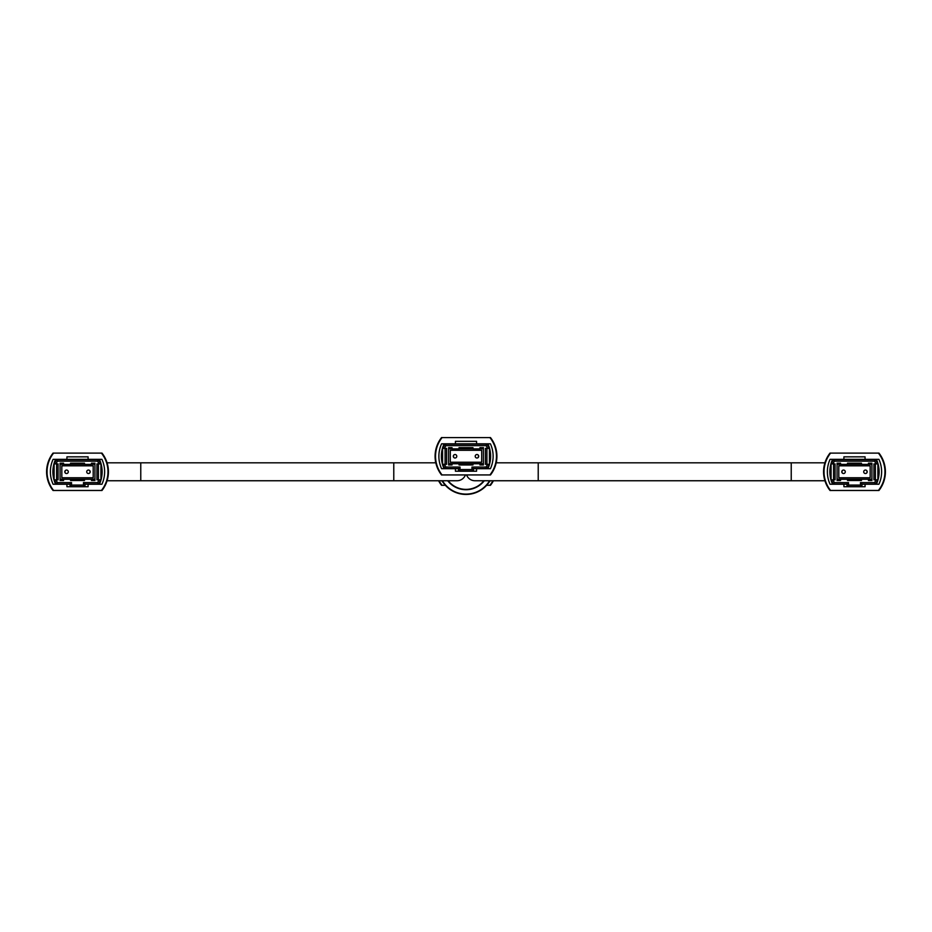 <?xml version="1.0" encoding="UTF-8"?>
<svg xmlns="http://www.w3.org/2000/svg" width="932" height="932" viewBox="0 0 932 932"><rect width="100%" height="100%" fill="white"/><g stroke="black" fill="none" stroke-linecap="round" stroke-linejoin="round"><path stroke-width="1.4" d="M442.339 481.553A27.389 27.389 0 0 1 441.838 480.749M490.162 480.749A27.389 27.389 0 0 1 489.661 481.553M492.9 480.749A29.882 29.882 0 0 1 489.906 485.292L490.453 485.316A30.337 30.337 0 0 0 493.412 480.749M445.368 485.292L441.547 485.316A30.337 30.337 0 0 1 440.603 484.046L441.151 484.046M442.094 485.292A29.882 29.882 0 0 1 439.1 480.749M489.906 485.292L486.632 485.292M496.674 462.82A30.337 30.337 0 0 0 496.465 461.433M435.535 461.433A30.337 30.337 0 0 0 435.326 462.82M438.588 480.749A30.337 30.337 0 0 0 440.603 484.046M483.848 480.749A22.776 22.776 0 0 1 448.152 480.749M489.976 480.749A27.832 27.832 0 0 1 442.024 480.749M393.782 480.749L140.767 480.749L140.767 462.82L393.782 462.82L393.782 480.749L457.03 480.749A8.971 8.971 0 0 0 465.429 474.936M466.571 474.936A8.971 8.971 0 0 0 474.971 480.749L824.937 480.749M865.444 473.538A1.748 1.748 0 0 0 867.191 471.79A1.748 1.748 0 0 0 865.444 470.043A1.748 1.748 0 0 0 863.708 471.79A1.748 1.748 0 0 0 865.444 473.538M843.53 473.538A1.748 1.748 0 0 0 845.277 471.79A1.748 1.748 0 0 0 843.53 470.043A1.748 1.748 0 0 0 841.794 471.79A1.748 1.748 0 0 0 843.53 473.538M837.053 479.258L871.921 479.258M871.921 464.322L868.438 464.322M861.459 464.322L847.514 464.322M840.548 464.322L837.053 464.322M838.8 465.814L838.8 477.767L870.173 477.767L870.173 465.814L838.8 465.814M877.897 463.985L877.897 479.759L875.404 484.069L861.96 484.069L861.96 486.562L847.013 486.562L847.013 484.069L833.569 484.069L831.076 479.759L831.076 463.985L833.569 459.662L875.404 459.662L877.897 463.985M831.123 479.84L832.847 479.84L834.431 482.578L848.516 482.578L848.516 485.071L860.469 485.071L860.469 482.578L874.542 482.578L876.127 479.84L873.913 479.84L873.913 463.903L876.127 463.903L874.542 461.165L834.431 461.165L832.847 463.903L831.123 463.903M832.847 479.84L835.06 479.84L835.06 463.903L832.847 463.903M840.548 479.258L840.548 480.504L837.053 480.504L837.053 463.157L840.548 463.157L840.548 464.392L847.514 464.392L847.514 463.157L861.459 463.157L861.459 464.392L868.438 464.392L868.438 463.157L871.921 463.157L871.921 480.504L868.438 480.504L871.42 480.504L871.42 479.258M868.438 479.258L868.438 480.504M861.459 479.258L861.459 480.504L847.514 480.504L851.499 480.504L851.499 479.316A8.097 8.097 0 0 1 851.37 479.258M847.514 479.258L847.514 480.504M876.546 459.662L875.404 459.662L874.542 461.165M834.431 461.165L833.569 459.662L832.427 459.662M832.497 484.069L833.569 484.069L834.431 482.578M874.542 482.578L875.404 484.069L876.476 484.069M833.569 479.84L833.569 463.903M876.127 479.84L877.851 479.84M875.404 463.903L875.404 479.84M877.851 463.903L876.127 463.903M848.516 482.578L847.013 484.069M848.516 485.071L847.013 486.562M860.469 485.071L861.96 486.562M860.469 482.578L861.96 484.069M851.37 464.322A8.097 8.097 0 0 1 857.603 464.322M857.603 479.258A8.097 8.097 0 0 1 851.499 479.316M857.475 479.316L857.475 480.504L861.459 480.504M857.475 464.264L857.475 463.157M837.553 463.157L837.553 464.322M837.553 479.258L837.553 480.504L840.548 480.504M842.074 470.835A12.454 12.454 0 0 0 842.074 472.745M871.42 464.322L871.42 463.157M866.9 472.745A12.454 12.454 0 0 0 866.9 470.835M851.499 463.157L851.499 464.264M824.051 473.037L824.051 470.543M884.957 471.79L884.922 473.037M830.587 490.465L830.028 490.5A30.337 30.337 0 0 1 830.028 453.08L830.587 453.115A29.882 29.882 0 0 0 830.587 490.465L878.398 490.465A29.882 29.882 0 0 0 878.398 453.115L830.587 453.115M879.89 489.218A30.337 30.337 0 0 0 879.89 454.362M878.398 453.115L878.946 453.08A30.337 30.337 0 0 1 878.946 490.5L878.398 490.465M843.903 459.336L830.086 459.336A29.882 29.882 0 0 0 830.086 484.244L843.903 484.244L843.903 486.725L865.071 486.725L865.071 484.244L878.899 484.244A29.882 29.882 0 0 0 878.899 459.336L865.071 459.336L865.071 456.843L843.903 456.843L843.903 459.336L865.071 459.336M865.071 484.244L861.96 484.244M847.013 484.244L843.903 484.244M832.579 459.336A29.882 29.882 0 0 0 832.579 484.244M827.395 470.543L827.395 473.037M876.406 459.336A29.882 29.882 0 0 1 876.406 484.244M851.895 464.322A7.91 7.91 0 0 1 857.079 464.322M857.079 479.258A7.91 7.91 0 0 1 851.895 479.258M476.963 458.008A1.748 1.748 0 0 0 478.698 456.261A1.748 1.748 0 0 0 476.963 454.513A1.748 1.748 0 0 0 475.215 456.261A1.748 1.748 0 0 0 476.963 458.008M455.037 458.008A1.748 1.748 0 0 0 456.785 456.261A1.748 1.748 0 0 0 455.037 454.513A1.748 1.748 0 0 0 453.302 456.261A1.748 1.748 0 0 0 455.037 458.008M448.572 463.728L483.428 463.728M483.428 448.793L479.945 448.793M472.978 448.793L459.022 448.793M452.055 448.793L448.572 448.793M450.307 450.284L450.307 462.237L481.693 462.237L481.693 450.284L450.307 450.284M489.405 448.455L489.405 464.229L486.923 468.54L473.468 468.54L473.468 471.033L458.532 471.033L458.532 468.54L445.077 468.54L442.595 464.229L442.595 448.455L445.077 444.133L486.923 444.133L489.405 448.455M442.642 464.311L444.366 464.311L445.939 467.048L460.024 467.048L460.024 469.542L471.976 469.542L471.976 467.048L486.061 467.048L487.634 464.311L485.421 464.311L485.421 448.374L487.634 448.374L486.061 445.636L445.939 445.636L444.366 448.374L442.642 448.374M444.366 464.311L446.579 464.311L446.579 448.374L444.366 448.374M452.055 463.728L452.055 464.975L448.572 464.975L448.572 447.628L452.055 447.628L452.055 448.875L459.022 448.875L459.022 447.628L472.978 447.628L472.978 448.875L479.945 448.875L479.945 447.628L483.428 447.628L483.428 464.975L479.945 464.975L482.939 464.975L482.939 463.728M479.945 463.728L479.945 464.975M472.978 463.728L472.978 464.975L459.022 464.975L463.006 464.975L463.006 463.787A8.097 8.097 0 0 1 462.889 463.728M459.022 463.728L459.022 464.975M488.065 444.133L486.923 444.133L486.061 445.636M445.939 445.636L445.077 444.133L443.935 444.133M444.005 468.54L445.077 468.54L445.939 467.048M486.061 467.048L486.923 468.54L487.995 468.54M445.077 464.311L445.077 448.374M487.634 464.311L489.358 464.311M486.923 448.374L486.923 464.311M489.358 448.374L487.634 448.374M460.024 467.048L458.532 468.54M460.024 469.542L458.532 471.033M471.976 469.542L473.468 471.033M471.976 467.048L473.468 468.54M462.889 448.793A8.097 8.097 0 0 1 463.006 448.735A8.097 8.097 0 0 1 468.994 448.735A8.097 8.097 0 0 1 469.111 448.793M469.111 463.728A8.097 8.097 0 0 1 468.994 463.787A8.097 8.097 0 0 1 463.006 463.787M468.994 463.787L468.994 464.975L472.978 464.975M468.994 448.735L468.994 447.628M449.061 447.628L449.061 448.793M449.061 463.728L449.061 464.975L452.055 464.975M453.581 455.305A12.454 12.454 0 0 0 453.581 457.216M482.939 448.793L482.939 447.628M478.419 457.216A12.454 12.454 0 0 0 478.419 455.305M463.006 447.628L463.006 448.735M496.465 456.261L496.441 455.014M493.098 455.014L493.098 457.507L493.098 455.014M442.094 474.936L441.547 474.971A30.337 30.337 0 0 1 441.547 437.551L442.094 437.586A29.882 29.882 0 0 0 442.094 474.936L489.906 474.936A29.882 29.882 0 0 0 489.906 437.586L442.094 437.586M491.397 473.689A30.337 30.337 0 0 0 491.397 438.832M489.906 437.586L490.453 437.551A30.337 30.337 0 0 1 490.453 474.971L489.906 474.936M455.422 443.807L441.593 443.807A29.882 29.882 0 0 0 441.593 468.714L455.422 468.714L455.422 471.208L476.578 471.208L476.578 468.714L490.407 468.714A29.882 29.882 0 0 0 490.407 443.807L476.578 443.807L476.578 441.314L455.422 441.314L455.422 443.807L476.578 443.807M476.578 468.714L473.468 468.714M458.532 468.714L455.422 468.714M444.086 443.807A29.882 29.882 0 0 0 444.086 468.714M438.902 455.014L438.902 457.507M487.914 443.807A29.882 29.882 0 0 1 487.914 468.714M463.414 448.793A7.91 7.91 0 0 1 468.586 448.793M468.586 463.728A7.91 7.91 0 0 1 463.414 463.728M88.47 473.538A1.748 1.748 0 0 0 90.206 471.79A1.748 1.748 0 0 0 88.47 470.043A1.748 1.748 0 0 0 86.723 471.79A1.748 1.748 0 0 0 88.47 473.538M66.556 473.538A1.748 1.748 0 0 0 68.292 471.79A1.748 1.748 0 0 0 66.556 470.043A1.748 1.748 0 0 0 64.809 471.79A1.748 1.748 0 0 0 66.556 473.538M60.079 479.258L94.948 479.258M94.948 464.322L91.453 464.322M84.486 464.322L70.541 464.322M63.562 464.322L60.079 464.322M61.827 465.814L61.827 477.767L93.2 477.767L93.2 465.814L61.827 465.814M100.924 463.985L100.924 479.759L98.431 484.069L84.987 484.069L84.987 486.562L70.04 486.562L70.04 484.069L56.596 484.069L54.103 479.759L54.103 463.985L56.596 459.662L98.431 459.662L100.924 463.985M54.149 479.84L55.873 479.84L57.458 482.578L71.531 482.578L71.531 485.071L83.484 485.071L83.484 482.578L97.569 482.578L99.153 479.84L96.94 479.84L96.94 463.903L99.153 463.903L97.569 461.165L57.458 461.165L55.873 463.903L54.149 463.903M55.873 479.84L58.087 479.84L58.087 463.903L55.873 463.903M63.562 479.258L63.562 480.504L60.079 480.504L60.079 463.157L63.562 463.157L63.562 464.392L70.541 464.392L70.541 463.157L84.486 463.157L84.486 464.392L91.453 464.392L91.453 463.157L94.948 463.157L94.948 480.504L91.453 480.504L94.447 480.504L94.447 479.258M91.453 479.258L91.453 480.504M84.486 479.258L84.486 480.504L70.541 480.504L74.525 480.504L74.525 479.316A8.097 8.097 0 0 1 74.397 479.258M70.541 479.258L70.541 480.504M99.573 459.662L98.431 459.662L97.569 461.165M57.458 461.165L56.596 459.662L55.454 459.662M55.524 484.069L56.596 484.069L57.458 482.578M97.569 482.578L98.431 484.069L99.503 484.069M56.596 479.84L56.596 463.903M99.153 479.84L100.877 479.84M98.431 463.903L98.431 479.84M100.877 463.903L99.153 463.903M71.531 482.578L70.04 484.069M71.531 485.071L70.04 486.562M83.484 485.071L84.987 486.562M83.484 482.578L84.987 484.069M74.397 464.322A8.097 8.097 0 0 1 80.63 464.322M80.63 479.258A8.097 8.097 0 0 1 74.525 479.316M80.501 479.316L80.501 480.504L84.486 480.504M80.501 464.264L80.501 463.157M60.58 463.157L60.58 464.322M60.58 479.258L60.58 480.504L63.562 480.504M65.1 470.835A12.454 12.454 0 0 0 65.1 472.745M94.447 464.322L94.447 463.157M89.926 472.745A12.454 12.454 0 0 0 89.926 470.835M74.525 463.157L74.525 464.264M47.078 473.037L47.078 470.543M107.972 471.79L107.949 473.037M53.602 490.465L53.054 490.5A30.337 30.337 0 0 1 53.054 453.08L53.602 453.115A29.882 29.882 0 0 0 53.602 490.465L101.413 490.465A29.882 29.882 0 0 0 101.413 453.115L53.602 453.115M102.916 489.218A30.337 30.337 0 0 0 102.916 454.362M101.413 453.115L101.972 453.08A30.337 30.337 0 0 1 101.972 490.5L101.413 490.465M66.929 459.336L53.101 459.336A29.882 29.882 0 0 0 53.101 484.244L66.929 484.244L66.929 486.725L88.097 486.725L88.097 484.244L101.914 484.244A29.882 29.882 0 0 0 101.914 459.336L88.097 459.336L88.097 456.843L66.929 456.843L66.929 459.336L88.097 459.336M88.097 484.244L84.987 484.244M70.04 484.244L66.929 484.244M55.594 459.336A29.882 29.882 0 0 0 55.594 484.244M50.41 470.543L50.41 473.037M99.421 459.336A29.882 29.882 0 0 1 99.421 484.244M74.921 464.322A7.91 7.91 0 0 1 80.105 464.322M80.105 479.258A7.91 7.91 0 0 1 74.921 479.258M484.291 480.749A23.125 23.125 0 0 1 447.71 480.749M489.568 480.749A27.482 27.482 0 0 1 442.432 480.749M538.218 480.749L538.218 462.82L791.233 462.82L791.233 480.749M140.767 462.82L107.064 462.82M140.767 480.749L107.064 480.749M393.782 462.82L435.803 462.82M538.218 462.82L496.197 462.82M791.233 462.82L824.937 462.82"/></g></svg>
